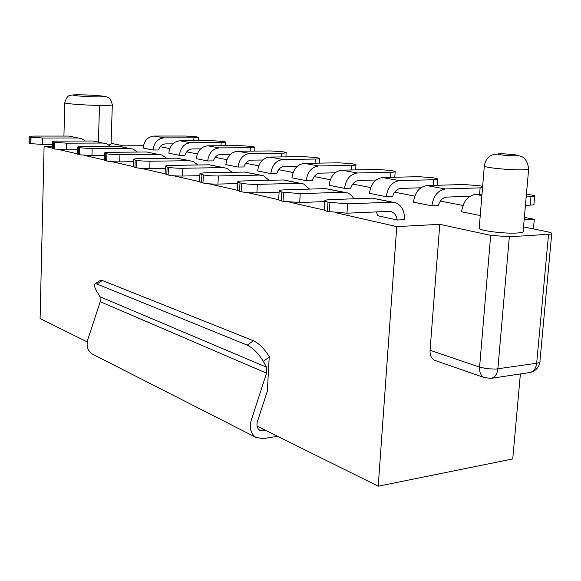<?xml version="1.0" encoding="UTF-8"?>
<svg xmlns="http://www.w3.org/2000/svg" width="581" height="581" viewBox="0 0 581 581"><rect width="100%" height="100%" fill="white"/><g stroke="black" fill="none" stroke-linecap="round" stroke-linejoin="round"><path stroke-width="0.87" d="M93.541 354.657L92.088 353.923C87.557 350.648 86.126 345.877 87.804 339.609L100.237 301.684L100.048 296.768L97.114 291.931C94.536 287.537 93.846 284.843 95.037 283.862L96.94 284.015L247.274 345.15C253.258 348.179 258.61 353.589 263.324 361.382L266.483 367.17L266.548 373.162L251.297 420.07C249.205 427.798 250.68 433.542 255.705 437.297L262.924 438.67L277.529 436.273M265.844 430.477L263.215 430.899L259.656 430.23C257.122 428.35 256.374 425.474 257.419 421.595L267.347 391.078L269.235 356.785M100.397 280.362L102.321 280.492L253.396 340.72C259.358 343.691 264.667 349.036 269.33 356.763M100.048 296.768L266.483 367.17M160.153 146.702L169.783 148.569M186.697 151.852L197.329 153.914M215.137 157.371L226.902 159.652M245.698 163.297L258.734 165.832M278.619 169.688L293.093 172.499M314.183 176.588L330.298 179.718M352.732 184.068L370.714 187.554M394.644 192.202L414.776 196.109M440.383 201.077L462.992 205.463M524.367 217.374L534.295 219.298L533.431 228.907M520.387 373.946L512.74 458.946L378.224 486.203L257.063 426.12M87.244 341.918L40.089 318.541L44.098 146.23L52.348 146.187M435.968 360.772L434.406 360.227C431.298 358.419 429.853 355.107 430.063 350.278L439.781 224.324L396.75 226.612L378.224 486.203M396.75 226.612L336.602 212.907M324.314 210.104L289.781 202.232M278.677 199.704L247.397 192.572M237.288 190.27L208.84 183.785M199.581 181.671L173.61 175.752M232.037 172.303L226.757 168.25L222.893 167.589L182.695 168.272L182.369 176.043C176.617 176.079 171.867 175.745 168.127 175.026L165.098 173.821L141.299 168.388M133.434 166.594L111.567 161.612M104.268 159.949L84.1 155.352M77.302 153.798L58.659 149.549M52.305 148.104L44.098 146.23M143.427 145.715L123.368 145.824L111.08 143.333M524.149 219.836L534.295 219.298M485.273 377.955L483.9 377.454C480.763 375.602 479.325 372.152 479.586 367.112L430.063 350.278M434.406 360.227L483.9 377.454L490.713 378.398C494.758 377.628 497.147 374.447 497.873 368.87L509.334 236.779L490.676 235.341L439.781 224.324M523.525 226.902L547.789 231.819L551.776 233.112C552.371 233.707 551.296 234.099 548.544 234.296L536.677 363.256C535.929 368.703 533.503 371.818 529.407 372.595C535.254 371.448 538.732 367.962 539.851 362.152M111.073 144.001L108.785 144.865M509.334 236.779L548.544 234.296M523.198 230.94C524.149 231.972 522.145 232.669 517.184 233.01C505.288 233.882 480.814 230.904 479.143 228.442L479.252 227.498M85.436 141.023L81.551 138.569L78.101 137.973L42.507 138.017L42.362 144.429L30.887 143.652L29.994 143.449L30.132 137.051L29.195 136.695C29.217 136.31 31.323 136.107 35.499 136.085L68.812 136.077L72.233 136.666M42.362 144.429L52.392 144.386M110.528 146.339L106.396 143.645L102.866 143.042L66.416 143.173L66.241 149.825L54.302 149.005L53.343 148.787L53.51 142.156L52.457 141.764C52.45 141.35 54.563 141.125 58.79 141.096L92.902 141.001L96.402 141.604M66.241 149.825L77.411 149.745M137.494 152.069L133.107 149.106L129.49 148.489L92.147 148.729L91.943 155.628L79.503 154.764L78.471 154.524L78.66 147.654L77.484 147.211C77.44 146.768 79.553 146.528 83.831 146.485L118.771 146.296L122.351 146.906M91.943 155.628L104.406 155.505M166.558 158.264L161.896 154.989L158.199 154.357L119.933 154.728L119.693 161.888C114.261 161.896 109.932 161.591 106.701 160.981L105.589 160.726L105.815 153.587L104.478 153.086C104.391 152.614 106.512 152.353 110.833 152.295L146.63 151.99L150.297 152.621M119.693 161.888L133.608 161.707M197.976 164.989L193.015 161.351L189.232 160.705L150.014 161.22L149.738 168.672C144.146 168.693 139.614 168.374 136.143 167.713L134.937 167.437L135.206 160.007L133.688 159.448C133.557 158.94 135.671 158.649 140.028 158.577L176.718 158.148L189.929 160.719M149.738 168.672L165.316 168.41M166.812 174.721L167.125 166.979L165.396 166.348C165.207 165.803 167.313 165.483 171.707 165.389L209.305 164.815L223.605 167.604M182.369 176.043L199.849 175.673M269.097 180.306L263.483 175.752L259.525 175.084L218.333 175.963L217.955 184.075C212.029 184.141 207.039 183.778 202.987 182.993L201.549 182.666L201.912 174.583L199.929 173.857C199.682 173.269 201.767 172.92 206.19 172.811L244.724 172.056L260.252 175.092M217.955 184.075L237.614 183.574M309.564 189.094L303.587 183.952L299.542 183.269L257.339 184.38L256.896 192.87C250.789 192.957 245.538 192.572 241.13 191.715L239.561 191.352L239.982 182.899L237.694 182.071C237.368 181.439 239.43 181.054 243.867 180.916L283.354 179.957L300.29 183.276M256.896 192.87L279.091 192.18M353.923 198.789L352.057 196.095L349.711 194.047L347.569 192.943L343.444 192.253L300.217 193.64L299.702 202.529L283.049 201.295L281.32 200.903L281.807 192.042L279.149 191.084C278.742 190.401 280.761 189.972 285.213 189.813L325.665 188.614L344.206 192.253M299.702 202.529L324.837 201.6M346.966 213.205L388.827 211.361L391.732 211.847C394.76 213.198 396.598 215.921 397.222 220.017L404.456 219.662C404.71 211.259 401.899 205.652 396.024 202.842L391.812 202.144L347.569 203.858L346.966 213.205L327.415 211.44L327.989 202.13L324.873 201.019C324.365 200.278 326.333 199.813 330.785 199.624L372.189 198.128L392.589 202.144M376.51 211.905L377.621 215.682L397.222 220.017M525.435 205.34L530.213 205.129L530.961 196.741L526.183 196.93M480.24 215.529L461.59 211.789C463.188 201.498 467.785 195.703 475.374 194.41L482.005 194.17M479.594 194.257L480.117 187.859L445.431 188.97C437.921 190.205 433.397 195.826 431.872 205.841L413.447 202.152C414.928 192.318 419.402 186.799 426.861 185.6L463.268 184.518L478.432 185.579L482.651 186.392M469.949 196.225L446.825 197.082C442.802 197.569 439.955 200.401 438.299 205.572L431.872 205.841M433.622 179.732L399.503 180.633C392.131 181.78 387.738 187.14 386.314 196.719L369.458 193.342C370.838 183.923 375.188 178.657 382.509 177.546L418.305 176.675L432.736 177.677L437.74 178.89C438.176 179.347 436.803 179.631 433.622 179.732L433.194 185.412M420.818 187.794L400.941 188.411C396.99 188.854 394.216 191.556 392.633 196.494L386.314 196.719M390.948 172.274L357.424 172.993C350.19 174.053 345.913 179.18 344.591 188.367L329.107 185.266C330.4 176.232 334.627 171.192 341.802 170.153L376.967 169.463L390.73 170.407L395.196 171.489C395.574 171.925 394.158 172.187 390.948 172.274L390.592 177.35M376.052 180.016L358.891 180.459C355.006 180.873 352.304 183.443 350.786 188.179L344.591 188.367M351.636 165.403L318.722 165.963C311.634 166.958 307.465 171.867 306.231 180.684L291.96 177.83C293.173 169.144 297.29 164.321 304.321 163.348L338.832 162.818L351.992 163.711L356 164.677C356.32 165.091 354.86 165.331 351.636 165.403L351.338 169.964M335.07 172.833L320.211 173.145C316.398 173.523 313.762 175.985 312.302 180.531L306.231 180.684M315.301 159.049L283.005 159.477C276.062 160.407 272.002 165.12 270.84 173.603L257.652 170.959C258.785 162.6 262.801 157.967 269.686 157.059L303.551 156.659L316.151 157.509L319.761 158.388C320.029 158.773 318.548 158.991 315.301 159.049L315.055 163.181M297.399 166.173L284.501 166.391C280.776 166.747 278.205 169.107 276.796 173.479L270.84 173.603M281.625 153.166L249.946 153.471C243.141 154.35 239.19 158.874 238.094 167.045L225.864 164.597C226.939 156.543 230.846 152.084 237.593 151.227L270.804 150.951L282.889 151.757L286.157 152.549C286.382 152.912 284.872 153.115 281.625 153.166L281.415 156.921M262.648 160L251.45 160.145C247.796 160.472 245.291 162.738 243.933 166.943L238.094 167.045M250.324 147.697L219.255 147.901C212.588 148.729 208.746 153.079 207.707 160.959L196.334 158.686C197.351 150.915 201.157 146.623 207.766 145.809L240.338 145.635L251.951 146.405L254.914 147.124C255.103 147.465 253.57 147.661 250.324 147.697L250.15 151.125M230.483 154.248L220.765 154.343C217.178 154.648 214.738 156.826 213.423 160.886L207.707 160.959M221.15 142.599L190.684 142.708C184.162 143.492 180.408 147.69 179.427 155.301L168.831 153.173C169.79 145.664 173.501 141.532 179.972 140.762L211.912 140.675L223.082 141.415L225.791 142.069L221.15 142.599L221.005 145.737M200.619 148.881L192.195 148.939C188.687 149.23 186.298 151.329 185.034 155.243L179.427 155.301M193.901 137.835L164.031 137.871C157.64 138.612 153.98 142.657 153.05 150.014L143.144 148.032C144.052 140.769 147.676 136.775 154.016 136.048L185.332 136.041L196.102 136.746L198.571 137.341L193.901 137.835L193.778 140.725M172.826 143.87L165.534 143.899C162.092 144.168 159.76 146.194 158.54 149.978L153.05 150.014M30.132 137.051L42.507 138.017M29.994 143.449L29.065 142.984M53.51 142.156L66.416 143.173M53.343 148.787L52.297 148.257M78.66 147.654L92.147 148.729M78.471 154.524L77.295 153.936M105.815 153.587L106.926 153.827C110.158 154.415 114.493 154.713 119.933 154.728M105.589 160.726L104.26 160.051M135.206 160.007L136.412 160.269C139.883 160.908 144.422 161.22 150.014 161.22M134.937 167.437L133.434 166.66M167.125 166.979L168.432 167.27C172.187 167.96 176.944 168.294 182.695 168.272M201.912 174.583L203.343 174.896C207.41 175.651 212.406 176.007 218.333 175.963M201.549 182.666L199.588 181.621M239.982 182.899L241.551 183.247C245.966 184.068 251.232 184.446 257.339 184.38M239.561 191.352L237.295 190.132M281.807 192.042L300.217 193.64M281.32 200.903L278.662 199.893L278.691 199.465M327.989 202.13L347.569 203.858M327.415 211.44L324.307 210.271L324.343 209.741M530.961 196.741C534.048 196.61 535.297 196.276 534.709 195.753L526.444 193.916M534.673 196.233L533.968 204.062C534.549 204.621 533.3 204.97 530.213 205.129M480.117 187.859L482.542 187.692M269.381 356.923L263.324 361.382M247.274 345.15L253.396 340.72M100.237 301.684L266.548 373.162M96.94 284.015L102.321 280.492M551.725 233.715L539.938 361.135C540.483 362.116 539.393 362.827 536.677 363.256L495.608 369.088L487.248 368.746L479.586 367.112L490.676 235.341M111.058 143.972L112.322 104.747C112.482 105.299 108.211 105.524 99.518 105.422L98.4 142.011M99.518 105.422L98.567 105.408C84.005 105.176 64.941 103.701 64.789 102.815L64.789 102.684M484.358 165.578L484.293 166.188C486.043 167.756 509.079 170.059 521.498 169.87L522.726 169.848C527.73 169.717 529.719 169.303 528.71 168.606M81.739 94.841L82.371 94.856C99.896 95.204 114.239 97.238 96.083 96.86L95.458 96.845C77.237 96.482 63.569 94.427 81.754 94.841L82.371 94.856M500.662 153.82L501.185 153.82C509.726 153.762 523.111 155.701 514.461 155.766L513.931 155.766C505.179 155.831 491.911 153.863 500.662 153.82M68.812 136.077L78.101 137.973M31.025 137.247L30.887 143.652M92.902 141.001L102.866 143.042M54.461 142.367L54.302 149.005M118.771 146.296L129.49 148.489M79.691 147.879L79.503 154.764M146.63 151.99L158.199 154.357M106.926 153.827L106.701 160.981M176.718 158.148L189.232 160.705M136.412 160.269L136.143 167.713M209.305 164.815L222.893 167.589M168.432 167.27L168.127 175.026M244.724 172.056L259.525 175.084M203.343 174.896L202.987 182.993M283.354 179.957L299.542 183.269M241.551 183.247L241.13 191.715M325.665 188.614L343.444 192.253M283.543 192.42L283.049 201.295M372.189 198.128L391.812 202.144M329.906 202.551L329.325 211.876M481.889 195.594L475.374 194.41M445.431 188.97L426.861 185.6M399.503 180.633L382.509 177.546M357.424 172.993L341.802 170.153M318.722 165.963L304.321 163.348M283.005 159.477L269.686 157.059M249.946 153.471L237.593 151.227M219.255 147.901L207.766 145.809M190.684 142.708L179.972 140.762M164.031 137.871L154.016 136.048M255.676 437.282L92.059 353.909M95.211 283.753L100.564 280.253M529.407 372.595L490.713 378.398M63.925 136.077L64.789 102.815C66.176 97.928 67.912 95.509 69.974 95.538C71.608 95.03 72.088 94.754 81.384 94.834M523.169 230.911L528.63 169.26M479.172 228.464L484.314 166.202C485.15 160.494 487.779 156.747 492.201 154.953L499.079 153.791M82.044 94.848L89.699 95.117M102.125 96.018C108.001 97.23 110.179 96.323 112.322 104.747M500.858 153.776C500.088 153.696 509.922 153.972 516.16 155.004L520.714 156.274C524.81 157.306 527.475 161.409 528.688 168.592M29.195 136.695L29.065 143.071M52.457 141.764L52.297 148.366M77.484 147.211L77.295 154.059M104.478 153.086L104.253 160.203M133.688 159.448L133.427 166.849M165.396 166.348L165.091 174.053M199.929 173.857L199.573 181.904M237.694 182.071L237.273 190.481M279.149 191.084L278.662 199.893M389.466 211.361L391.732 211.847M324.873 201.019L324.307 210.271M437.711 179.224L437.246 185.288M395.174 171.78L394.789 177.249M355.979 164.924L355.659 169.884M319.746 158.591L319.477 163.116M286.15 152.723L285.917 156.87M254.906 147.276L254.71 151.082M225.784 142.192L225.617 145.715M198.571 137.457L198.426 140.718"/></g></svg>
